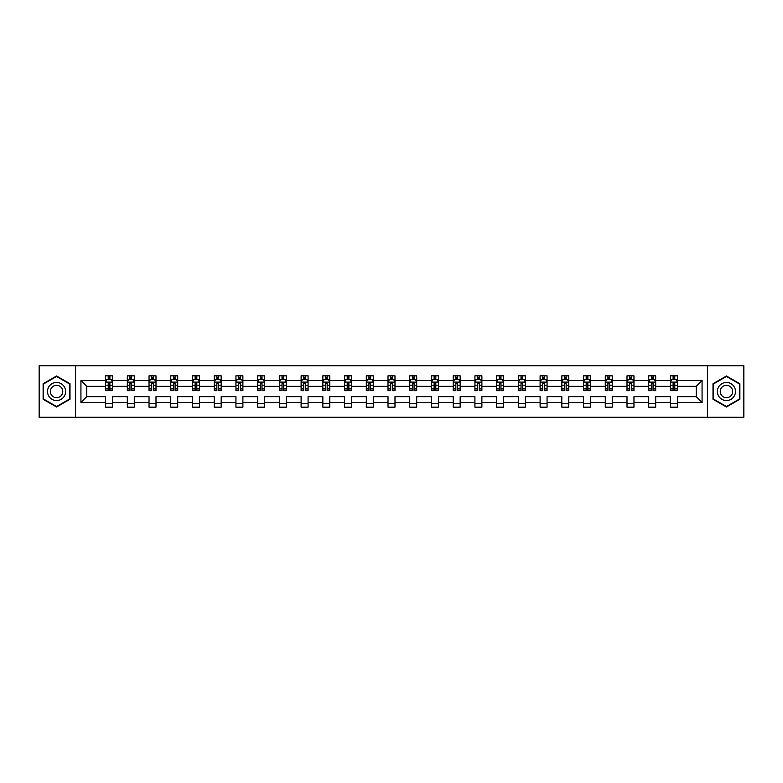 <?xml version="1.0" encoding="UTF-8"?>
<svg xmlns="http://www.w3.org/2000/svg" width="783" height="783" viewBox="0 0 783 783"><rect width="100%" height="100%" fill="white"/><g stroke="black" fill="none" stroke-linecap="round" stroke-linejoin="round"><path stroke-width="1.17" d="M707.431 365.739L39.15 365.739L39.15 417.261L743.85 417.261L743.85 365.739L707.431 365.739L707.431 417.261M677.422 402.501L677.422 396.648L696.224 396.648L702.067 402.501L677.422 402.501L677.422 407.17L670.454 407.17L670.454 402.501L655.694 402.501L655.694 407.17L648.725 407.17L648.725 402.501L633.966 402.501L633.966 407.17L627.007 407.17L627.007 402.501L612.237 402.501L612.237 407.17L605.279 407.17L605.279 402.501L590.519 402.501L590.519 407.17L583.55 407.17L583.55 402.501L568.791 402.501L568.791 407.17L561.822 407.17L561.822 402.501L547.063 402.501L547.063 407.17L540.104 407.17L540.104 402.501L525.334 402.501L525.334 407.17L518.375 407.17L518.375 402.501L503.616 402.501L503.616 407.17L496.647 407.17L496.647 402.501L481.888 402.501L481.888 407.17L474.919 407.17L474.919 402.501L460.159 402.501L460.159 407.17L453.2 407.17L453.2 402.501L438.431 402.501L438.431 407.17L431.472 407.17L431.472 402.501L416.703 402.501L416.703 407.17L409.744 407.17L409.744 402.501L394.984 402.501L394.984 407.17L388.016 407.17L388.016 402.501L373.256 402.501L373.256 407.17L366.297 407.17L366.297 402.501L351.528 402.501L351.528 407.17L344.569 407.17L344.569 402.501L329.8 402.501L329.8 407.17L322.841 407.17L322.841 402.501L308.081 402.501L308.081 407.17L301.112 407.17L301.112 402.501L286.353 402.501L286.353 407.17L279.384 407.17L279.384 402.501L264.625 402.501L264.625 407.17L257.666 407.17L257.666 402.501L242.896 402.501L242.896 407.17L235.937 407.17L235.937 402.501L221.178 402.501L221.178 407.17L214.209 407.17L214.209 402.501L199.45 402.501L199.45 407.17L192.481 407.17L192.481 402.501L177.721 402.501L177.721 407.17L170.763 407.17L170.763 402.501L155.993 402.501L155.993 407.17L149.034 407.17L149.034 402.501L134.275 402.501L134.275 407.17L127.306 407.17L127.306 402.501L112.546 402.501L112.546 407.17L105.578 407.17L105.578 402.501L80.933 402.501L80.933 380.499L105.578 380.499L105.578 375.83L112.546 375.83L112.546 380.499L127.306 380.499L127.306 375.83L134.275 375.83L134.275 380.499L149.034 380.499L149.034 375.83L155.993 375.83L155.993 380.499L170.763 380.499L170.763 375.83L177.721 375.83L177.721 380.499L192.481 380.499L192.481 375.83L199.45 375.83L199.45 380.499L214.209 380.499L214.209 375.83L221.178 375.83L221.178 380.499L235.937 380.499L235.937 375.83L242.896 375.83L242.896 380.499L257.666 380.499L257.666 375.83L264.625 375.83L264.625 380.499L279.384 380.499L279.384 375.83L286.353 375.83L286.353 380.499L301.112 380.499L301.112 375.83L308.081 375.83L308.081 380.499L322.841 380.499L322.841 375.83L329.8 375.83L329.8 380.499L344.569 380.499L344.569 375.83L351.528 375.83L351.528 380.499L366.297 380.499L366.297 375.83L373.256 375.83L373.256 380.499L388.016 380.499L388.016 375.83L394.984 375.83L394.984 380.499L409.744 380.499L409.744 375.83L416.703 375.83L416.703 380.499L431.472 380.499L431.472 375.83L438.431 375.83L438.431 380.499L453.2 380.499L453.2 375.83L460.159 375.83L460.159 380.499L474.919 380.499L474.919 375.83L481.888 375.83L481.888 380.499L496.647 380.499L496.647 375.83L503.616 375.83L503.616 380.499L518.375 380.499L518.375 375.83L525.334 375.83L525.334 380.499L540.104 380.499L540.104 375.83L547.063 375.83L547.063 380.499L561.822 380.499L561.822 375.83L568.791 375.83L568.791 380.499L583.55 380.499L583.55 375.83L590.519 375.83L590.519 380.499L605.279 380.499L605.279 375.83L612.237 375.83L612.237 380.499L627.007 380.499L627.007 375.83L633.966 375.83L633.966 380.499L648.725 380.499L648.725 375.83L655.694 375.83L655.694 380.499L670.454 380.499L670.454 375.83L677.422 375.83L677.422 380.499L702.067 380.499L702.067 402.501M75.569 417.261L75.569 365.739M670.454 380.499L670.454 386.352L655.694 386.352L655.694 380.499M655.694 402.501L655.694 396.648L670.454 396.648L670.454 402.501M648.725 380.499L648.725 386.352L633.966 386.352L633.966 380.499M633.966 402.501L633.966 396.648L648.725 396.648L648.725 402.501M627.007 380.499L627.007 386.352L612.237 386.352L612.237 380.499M612.237 402.501L612.237 396.648L627.007 396.648L627.007 402.501M605.279 380.499L605.279 386.352L590.519 386.352L590.519 380.499M590.519 402.501L590.519 396.648L605.279 396.648L605.279 402.501M583.55 380.499L583.55 386.352L568.791 386.352L568.791 380.499M568.791 402.501L568.791 396.648L583.55 396.648L583.55 402.501M561.822 380.499L561.822 386.352L547.063 386.352L547.063 380.499M547.063 402.501L547.063 396.648L561.822 396.648L561.822 402.501M540.104 380.499L540.104 386.352L525.334 386.352L525.334 380.499M525.334 402.501L525.334 396.648L540.104 396.648L540.104 402.501M518.375 380.499L518.375 386.352L503.616 386.352L503.616 380.499M503.616 402.501L503.616 396.648L518.375 396.648L518.375 402.501M496.647 380.499L496.647 386.352L481.888 386.352L481.888 380.499M481.888 402.501L481.888 396.648L496.647 396.648L496.647 402.501M474.919 380.499L474.919 386.352L460.159 386.352L460.159 380.499M460.159 402.501L460.159 396.648L474.919 396.648L474.919 402.501M453.2 380.499L453.2 386.352L438.431 386.352L438.431 380.499M438.431 402.501L438.431 396.648L453.2 396.648L453.2 402.501M431.472 380.499L431.472 386.352L416.703 386.352L416.703 380.499M416.703 402.501L416.703 396.648L431.472 396.648L431.472 402.501M409.744 380.499L409.744 386.352L394.984 386.352L394.984 380.499M394.984 402.501L394.984 396.648L409.744 396.648L409.744 402.501M388.016 380.499L388.016 386.352L373.256 386.352L373.256 380.499M373.256 402.501L373.256 396.648L388.016 396.648L388.016 402.501M366.297 380.499L366.297 386.352L351.528 386.352L351.528 380.499M351.528 402.501L351.528 396.648L366.297 396.648L366.297 402.501M344.569 380.499L344.569 386.352L329.8 386.352L329.8 380.499M329.8 402.501L329.8 396.648L344.569 396.648L344.569 402.501M322.841 380.499L322.841 386.352L308.081 386.352L308.081 380.499M308.081 402.501L308.081 396.648L322.841 396.648L322.841 402.501M301.112 380.499L301.112 386.352L286.353 386.352L286.353 380.499M286.353 402.501L286.353 396.648L301.112 396.648L301.112 402.501M279.384 380.499L279.384 386.352L264.625 386.352L264.625 380.499M264.625 402.501L264.625 396.648L279.384 396.648L279.384 402.501M257.666 380.499L257.666 386.352L242.896 386.352L242.896 380.499M242.896 402.501L242.896 396.648L257.666 396.648L257.666 402.501M235.937 380.499L235.937 386.352L221.178 386.352L221.178 380.499M221.178 402.501L221.178 396.648L235.937 396.648L235.937 402.501M214.209 380.499L214.209 386.352L199.45 386.352L199.45 380.499M199.45 402.501L199.45 396.648L214.209 396.648L214.209 402.501M192.481 380.499L192.481 386.352L177.721 386.352L177.721 380.499M177.721 402.501L177.721 396.648L192.481 396.648L192.481 402.501M170.763 380.499L170.763 386.352L155.993 386.352L155.993 380.499M155.993 402.501L155.993 396.648L170.763 396.648L170.763 402.501M149.034 380.499L149.034 386.352L134.275 386.352L134.275 380.499M134.275 402.501L134.275 396.648L149.034 396.648L149.034 402.501M127.306 380.499L127.306 386.352L112.546 386.352L112.546 380.499M112.546 402.501L112.546 396.648L127.306 396.648L127.306 402.501M105.578 380.499L105.578 386.352L86.776 386.352L86.776 396.648L105.578 396.648L105.578 402.501M80.933 380.499L86.776 386.352M696.224 396.648L696.224 386.352L677.422 386.352L677.422 380.499M673.106 379.315L674.77 379.315M651.378 379.315L653.051 379.315M629.649 379.315L631.323 379.315M607.921 379.315L609.595 379.315M586.193 379.315L587.867 379.315M564.474 379.315L566.138 379.315M542.746 379.315L544.42 379.315M521.018 379.315L522.692 379.315M499.29 379.315L500.963 379.315M477.571 379.315L479.235 379.315M455.843 379.315L457.517 379.315M434.115 379.315L435.788 379.315M412.387 379.315L414.06 379.315M390.668 379.315L392.332 379.315M368.94 379.315L370.613 379.315M347.212 379.315L348.885 379.315M325.483 379.315L327.157 379.315M303.765 379.315L305.429 379.315M282.037 379.315L283.71 379.315M260.308 379.315L261.982 379.315M238.58 379.315L240.254 379.315M216.862 379.315L218.526 379.315M195.133 379.315L196.807 379.315M173.405 379.315L175.079 379.315M151.677 379.315L153.351 379.315M129.949 379.315L131.622 379.315M108.23 379.315L109.894 379.315M105.578 403.685L112.546 403.685M127.306 403.685L134.275 403.685M149.034 403.685L155.993 403.685M170.763 403.685L177.721 403.685M192.481 403.685L199.45 403.685M214.209 403.685L221.178 403.685M235.937 403.685L242.896 403.685M257.666 403.685L264.625 403.685M279.384 403.685L286.353 403.685M301.112 403.685L308.081 403.685M322.841 403.685L329.8 403.685M344.569 403.685L351.528 403.685M366.297 403.685L373.256 403.685M388.016 403.685L394.984 403.685M409.744 403.685L416.703 403.685M431.472 403.685L438.431 403.685M453.2 403.685L460.159 403.685M474.919 403.685L481.888 403.685M496.647 403.685L503.616 403.685M518.375 403.685L525.334 403.685M540.104 403.685L547.063 403.685M561.822 403.685L568.791 403.685M583.55 403.685L590.519 403.685M605.279 403.685L612.237 403.685M627.007 403.685L633.966 403.685M648.725 403.685L655.694 403.685M670.454 403.685L677.422 403.685M86.776 396.648L80.933 402.501M702.067 380.499L696.224 386.352M70 383.739L56.562 375.977L43.124 383.739L43.124 399.261L56.562 407.023L70 399.261L70 383.739M713 383.739L713 399.261L726.438 407.023L739.876 399.261L739.876 383.739L726.438 375.977L713 383.739M109.894 377.641L108.23 377.641M106.889 379.549L105.578 379.549L105.578 375.83L108.23 375.83L108.23 379.383M105.578 388.916L105.578 390.668L108.23 390.668L108.23 388.916L105.578 388.916L105.578 386.352M112.546 386.352L112.546 390.668L109.894 390.668L109.894 383.21L108.23 383.21L108.23 388.916M111.235 379.549L112.546 379.549L112.546 375.83L111.294 375.83M112.546 382.173L111.157 379.383L106.977 379.383L105.578 382.173M109.894 379.383L109.894 375.83L112.546 375.83M106.831 375.83L105.578 375.83M131.622 377.641L129.949 377.641M128.618 379.549L127.306 379.549L127.306 375.83L129.949 375.83L129.949 379.383M127.306 388.916L127.306 390.668L129.949 390.668L129.949 388.916L127.306 388.916L127.306 386.352M134.275 386.352L134.275 390.668L131.622 390.668L131.622 383.21L129.949 383.21L129.949 388.916M132.963 379.549L134.275 379.549L134.275 375.83L133.022 375.83M134.275 382.173L132.875 379.383L128.696 379.383L127.306 382.173M131.622 379.383L131.622 375.83L134.275 375.83M128.559 375.83L127.306 375.83M153.351 377.641L151.677 377.641M150.346 379.549L149.034 379.549L149.034 375.83L151.677 375.83L151.677 379.383M149.034 388.916L149.034 390.668L151.677 390.668L151.677 388.916L149.034 388.916L149.034 386.352M155.993 386.352L155.993 390.668L153.351 390.668L153.351 383.21L151.677 383.21L151.677 388.916M154.691 379.549L155.993 379.549L155.993 375.83L154.74 375.83M155.993 382.173L154.603 379.383L150.424 379.383L149.034 382.173M153.351 379.383L153.351 375.83L155.993 375.83M150.287 375.83L149.034 375.83M48.722 386.978A9.053 9.053 0 0 0 52.03 399.34A9.053 9.053 0 0 0 64.402 396.022A9.053 9.053 0 0 0 61.084 383.66A9.053 9.053 0 0 0 48.722 386.978M51.189 388.397A6.195 6.195 0 0 0 53.459 396.864A6.195 6.195 0 0 0 61.926 394.603A6.195 6.195 0 0 0 59.655 386.136A6.195 6.195 0 0 0 51.189 388.397M69.579 383.983L69.579 399.017L56.562 406.534L43.535 399.017L43.535 383.983L56.562 376.466L69.579 383.983M718.598 386.978A9.053 9.053 0 0 0 721.916 399.34A9.053 9.053 0 0 0 734.278 396.022A9.053 9.053 0 0 0 730.97 383.66A9.053 9.053 0 0 0 718.598 386.978M721.074 388.397A6.195 6.195 0 0 0 723.345 396.864A6.195 6.195 0 0 0 731.811 394.603A6.195 6.195 0 0 0 729.541 386.136A6.195 6.195 0 0 0 721.074 388.397M739.465 383.983L739.465 399.017L726.438 406.534L713.421 399.017L713.421 383.983L726.438 376.466L739.465 383.983M175.079 377.641L173.405 377.641M172.064 379.549L170.763 379.549L170.763 375.83L173.405 375.83L173.405 379.383M170.763 388.916L170.763 390.668L173.405 390.668L173.405 388.916L170.763 388.916L170.763 386.352M177.721 386.352L177.721 390.668L175.079 390.668L175.079 383.21L173.405 383.21L173.405 388.916M176.41 379.549L177.721 379.549L177.721 375.83L176.469 375.83M177.721 382.173L176.332 379.383L172.152 379.383L170.763 382.173M175.079 379.383L175.079 375.83L177.721 375.83M172.015 375.83L170.763 375.83M196.807 377.641L195.133 377.641M193.792 379.549L192.481 379.549L192.481 375.83L195.133 375.83L195.133 379.383M192.481 388.916L192.481 390.668L195.133 390.668L195.133 388.916L192.481 388.916L192.481 386.352M199.45 386.352L199.45 390.668L196.807 390.668L196.807 383.21L195.133 383.21L195.133 388.916M198.138 379.549L199.45 379.549L199.45 375.83L198.197 375.83M199.45 382.173L198.06 379.383L193.881 379.383L192.481 382.173M196.807 379.383L196.807 375.83L199.45 375.83M193.734 375.83L192.481 375.83M218.526 377.641L216.862 377.641M215.521 379.549L214.209 379.549L214.209 375.83L216.862 375.83L216.862 379.383M214.209 388.916L214.209 390.668L216.862 390.668L216.862 388.916L214.209 388.916L214.209 386.352M221.178 386.352L221.178 390.668L218.526 390.668L218.526 383.21L216.862 383.21L216.862 388.916M219.866 379.549L221.178 379.549L221.178 375.83L219.925 375.83M221.178 382.173L219.778 379.383L215.599 379.383L214.209 382.173M218.526 379.383L218.526 375.83L221.178 375.83M215.462 375.83L214.209 375.83M240.254 377.641L238.58 377.641M237.249 379.549L235.937 379.549L235.937 375.83L238.58 375.83L238.58 379.383M235.937 388.916L235.937 390.668L238.58 390.668L238.58 388.916L235.937 388.916L235.937 386.352M242.896 386.352L242.896 390.668L240.254 390.668L240.254 383.21L238.58 383.21L238.58 388.916M241.595 379.549L242.896 379.549L242.896 375.83L241.644 375.83M242.896 382.173L241.507 379.383L237.327 379.383L235.937 382.173M240.254 379.383L240.254 375.83L242.896 375.83M237.19 375.83L235.937 375.83M261.982 377.641L260.308 377.641M258.967 379.549L257.666 379.549L257.666 375.83L260.308 375.83L260.308 379.383M257.666 388.916L257.666 390.668L260.308 390.668L260.308 388.916L257.666 388.916L257.666 386.352M264.625 386.352L264.625 390.668L261.982 390.668L261.982 383.21L260.308 383.21L260.308 388.916M263.313 379.549L264.625 379.549L264.625 375.83L263.372 375.83M264.625 382.173L263.235 379.383L259.056 379.383L257.666 382.173M261.982 379.383L261.982 375.83L264.625 375.83M258.919 375.83L257.666 375.83M283.71 377.641L282.037 377.641M280.696 379.549L279.384 379.549L279.384 375.83L282.037 375.83L282.037 379.383M279.384 388.916L279.384 390.668L282.037 390.668L282.037 388.916L279.384 388.916L279.384 386.352M286.353 386.352L286.353 390.668L283.71 390.668L283.71 383.21L282.037 383.21L282.037 388.916M285.041 379.549L286.353 379.549L286.353 375.83L285.1 375.83M286.353 382.173L284.963 379.383L280.784 379.383L279.384 382.173M283.71 379.383L283.71 375.83L286.353 375.83M280.647 375.83L279.384 375.83M305.429 377.641L303.765 377.641M302.424 379.549L301.112 379.549L301.112 375.83L303.765 375.83L303.765 379.383M301.112 388.916L301.112 390.668L303.765 390.668L303.765 388.916L301.112 388.916L301.112 386.352M308.081 386.352L308.081 390.668L305.429 390.668L305.429 383.21L303.765 383.21L303.765 388.916M306.77 379.549L308.081 379.549L308.081 375.83L306.828 375.83M308.081 382.173L306.682 379.383L302.512 379.383L301.112 382.173M305.429 379.383L305.429 375.83L308.081 375.83M302.365 375.83L301.112 375.83M327.157 377.641L325.483 377.641M324.152 379.549L322.841 379.549L322.841 375.83L325.483 375.83L325.483 379.383M322.841 388.916L322.841 390.668L325.483 390.668L325.483 388.916L322.841 388.916L322.841 386.352M329.8 386.352L329.8 390.668L327.157 390.668L327.157 383.21L325.483 383.21L325.483 388.916M328.498 379.549L329.8 379.549L329.8 375.83L328.547 375.83M329.8 382.173L328.41 379.383L324.231 379.383L322.841 382.173M327.157 379.383L327.157 375.83L329.8 375.83M324.093 375.83L322.841 375.83M348.885 377.641L347.212 377.641M345.871 379.549L344.569 379.549L344.569 375.83L347.212 375.83L347.212 379.383M344.569 388.916L344.569 390.668L347.212 390.668L347.212 388.916L344.569 388.916L344.569 386.352M351.528 386.352L351.528 390.668L348.885 390.668L348.885 383.21L347.212 383.21L347.212 388.916M350.216 379.549L351.528 379.549L351.528 375.83L350.275 375.83M351.528 382.173L350.138 379.383L345.959 379.383L344.569 382.173M348.885 379.383L348.885 375.83L351.528 375.83M345.822 375.83L344.569 375.83M370.613 377.641L368.94 377.641M367.599 379.549L366.297 379.549L366.297 375.83L368.94 375.83L368.94 379.383M366.297 388.916L366.297 390.668L368.94 390.668L368.94 388.916L366.297 388.916L366.297 386.352M373.256 386.352L373.256 390.668L370.613 390.668L370.613 383.21L368.94 383.21L368.94 388.916M371.945 379.549L373.256 379.549L373.256 375.83L372.003 375.83M373.256 382.173L371.866 379.383L367.687 379.383L366.297 382.173M370.613 379.383L370.613 375.83L373.256 375.83M367.55 375.83L366.297 375.83M392.332 377.641L390.668 377.641M389.327 379.549L388.016 379.549L388.016 375.83L390.668 375.83L390.668 379.383M388.016 388.916L388.016 390.668L390.668 390.668L390.668 388.916L388.016 388.916L388.016 386.352M394.984 386.352L394.984 390.668L392.332 390.668L392.332 383.21L390.668 383.21L390.668 388.916M393.673 379.549L394.984 379.549L394.984 375.83L393.732 375.83M394.984 382.173L393.585 379.383L389.415 379.383L388.016 382.173M392.332 379.383L392.332 375.83L394.984 375.83M389.268 375.83L388.016 375.83M414.06 377.641L412.387 377.641M411.055 379.549L409.744 379.549L409.744 375.83L412.387 375.83L412.387 379.383M409.744 388.916L409.744 390.668L412.387 390.668L412.387 388.916L409.744 388.916L409.744 386.352M416.703 386.352L416.703 390.668L414.06 390.668L414.06 383.21L412.387 383.21L412.387 388.916M415.401 379.549L416.703 379.549L416.703 375.83L415.45 375.83M416.703 382.173L415.313 379.383L411.134 379.383L409.744 382.173M414.06 379.383L414.06 375.83L416.703 375.83M410.997 375.83L409.744 375.83M435.788 377.641L434.115 377.641M432.784 379.549L431.472 379.549L431.472 375.83L434.115 375.83L434.115 379.383M431.472 388.916L431.472 390.668L434.115 390.668L434.115 388.916L431.472 388.916L431.472 386.352M438.431 386.352L438.431 390.668L435.788 390.668L435.788 383.21L434.115 383.21L434.115 388.916M437.129 379.549L438.431 379.549L438.431 375.83L437.178 375.83M438.431 382.173L437.041 379.383L432.862 379.383L431.472 382.173M435.788 379.383L435.788 375.83L438.431 375.83M432.725 375.83L431.472 375.83M457.517 377.641L455.843 377.641M454.502 379.549L453.2 379.549L453.2 375.83L455.843 375.83L455.843 379.383M453.2 388.916L453.2 390.668L455.843 390.668L455.843 388.916L453.2 388.916L453.2 386.352M460.159 386.352L460.159 390.668L457.517 390.668L457.517 383.21L455.843 383.21L455.843 388.916M458.848 379.549L460.159 379.549L460.159 375.83L458.907 375.83M460.159 382.173L458.769 379.383L454.59 379.383L453.2 382.173M457.517 379.383L457.517 375.83L460.159 375.83M454.453 375.83L453.2 375.83M479.235 377.641L477.571 377.641M476.23 379.549L474.919 379.549L474.919 375.83L477.571 375.83L477.571 379.383M474.919 388.916L474.919 390.668L477.571 390.668L477.571 388.916L474.919 388.916L474.919 386.352M481.888 386.352L481.888 390.668L479.235 390.668L479.235 383.21L477.571 383.21L477.571 388.916M480.576 379.549L481.888 379.549L481.888 375.83L480.635 375.83M481.888 382.173L480.488 379.383L476.318 379.383L474.919 382.173M479.235 379.383L479.235 375.83L481.888 375.83M476.172 375.83L474.919 375.83M500.963 377.641L499.29 377.641M497.959 379.549L496.647 379.549L496.647 375.83L499.29 375.83L499.29 379.383M496.647 388.916L496.647 390.668L499.29 390.668L499.29 388.916L496.647 388.916L496.647 386.352M503.616 386.352L503.616 390.668L500.963 390.668L500.963 383.21L499.29 383.21L499.29 388.916M502.304 379.549L503.616 379.549L503.616 375.83L502.353 375.83M503.616 382.173L502.216 379.383L498.037 379.383L496.647 382.173M500.963 379.383L500.963 375.83L503.616 375.83M497.9 375.83L496.647 375.83M522.692 377.641L521.018 377.641M519.687 379.549L518.375 379.549L518.375 375.83L521.018 375.83L521.018 379.383M518.375 388.916L518.375 390.668L521.018 390.668L521.018 388.916L518.375 388.916L518.375 386.352M525.334 386.352L525.334 390.668L522.692 390.668L522.692 383.21L521.018 383.21L521.018 388.916M524.033 379.549L525.334 379.549L525.334 375.83L524.081 375.83M525.334 382.173L523.944 379.383L519.765 379.383L518.375 382.173M522.692 379.383L522.692 375.83L525.334 375.83M519.628 375.83L518.375 375.83M544.42 377.641L542.746 377.641M541.405 379.549L540.104 379.549L540.104 375.83L542.746 375.83L542.746 379.383M540.104 388.916L540.104 390.668L542.746 390.668L542.746 388.916L540.104 388.916L540.104 386.352M547.063 386.352L547.063 390.668L544.42 390.668L544.42 383.21L542.746 383.21L542.746 388.916M545.751 379.549L547.063 379.549L547.063 375.83L545.81 375.83M547.063 382.173L545.673 379.383L541.493 379.383L540.104 382.173M544.42 379.383L544.42 375.83L547.063 375.83M541.356 375.83L540.104 375.83M566.138 377.641L564.474 377.641M563.134 379.549L561.822 379.549L561.822 375.83L564.474 375.83L564.474 379.383M561.822 388.916L561.822 390.668L564.474 390.668L564.474 388.916L561.822 388.916L561.822 386.352M568.791 386.352L568.791 390.668L566.138 390.668L566.138 383.21L564.474 383.21L564.474 388.916M567.479 379.549L568.791 379.549L568.791 375.83L567.538 375.83M568.791 382.173L567.401 379.383L563.222 379.383L561.822 382.173M566.138 379.383L566.138 375.83L568.791 375.83M563.075 375.83L561.822 375.83M587.867 377.641L586.193 377.641M584.862 379.549L583.55 379.549L583.55 375.83L586.193 375.83L586.193 379.383M583.55 388.916L583.55 390.668L586.193 390.668L586.193 388.916L583.55 388.916L583.55 386.352M590.519 386.352L590.519 390.668L587.867 390.668L587.867 383.21L586.193 383.21L586.193 388.916M589.207 379.549L590.519 379.549L590.519 375.83L589.266 375.83M590.519 382.173L589.119 379.383L584.94 379.383L583.55 382.173M587.867 379.383L587.867 375.83L590.519 375.83M584.803 375.83L583.55 375.83M609.595 377.641L607.921 377.641M606.59 379.549L605.279 379.549L605.279 375.83L607.921 375.83L607.921 379.383M605.279 388.916L605.279 390.668L607.921 390.668L607.921 388.916L605.279 388.916L605.279 386.352M612.237 386.352L612.237 390.668L609.595 390.668L609.595 383.21L607.921 383.21L607.921 388.916M610.936 379.549L612.237 379.549L612.237 375.83L610.985 375.83M612.237 382.173L610.848 379.383L606.668 379.383L605.279 382.173M609.595 379.383L609.595 375.83L612.237 375.83M606.531 375.83L605.279 375.83M631.323 377.641L629.649 377.641M628.309 379.549L627.007 379.549L627.007 375.83L629.649 375.83L629.649 379.383M627.007 388.916L627.007 390.668L629.649 390.668L629.649 388.916L627.007 388.916L627.007 386.352M633.966 386.352L633.966 390.668L631.323 390.668L631.323 383.21L629.649 383.21L629.649 388.916M632.654 379.549L633.966 379.549L633.966 375.83L632.713 375.83M633.966 382.173L632.576 379.383L628.397 379.383L627.007 382.173M631.323 379.383L631.323 375.83L633.966 375.83M628.26 375.83L627.007 375.83M653.051 377.641L651.378 377.641M650.037 379.549L648.725 379.549L648.725 375.83L651.378 375.83L651.378 379.383M648.725 388.916L648.725 390.668L651.378 390.668L651.378 388.916L648.725 388.916L648.725 386.352M655.694 386.352L655.694 390.668L653.051 390.668L653.051 383.21L651.378 383.21L651.378 388.916M654.382 379.549L655.694 379.549L655.694 375.83L654.441 375.83M655.694 382.173L654.304 379.383L650.125 379.383L648.725 382.173M653.051 379.383L653.051 375.83L655.694 375.83M649.978 375.83L648.725 375.83M674.77 377.641L673.106 377.641M671.765 379.549L670.454 379.549L670.454 375.83L673.106 375.83L673.106 379.383M670.454 388.916L670.454 390.668L673.106 390.668L673.106 388.916L670.454 388.916L670.454 386.352M677.422 386.352L677.422 390.668L674.77 390.668L674.77 383.21L673.106 383.21L673.106 388.916M676.111 379.549L677.422 379.549L677.422 375.83L676.169 375.83M677.422 382.173L676.023 379.383L671.843 379.383L670.454 382.173M674.77 379.383L674.77 375.83L677.422 375.83M671.706 375.83L670.454 375.83M112.507 382.104L105.617 382.104M112.546 388.916L109.894 388.916M108.23 385.187L105.578 385.187M112.546 385.187L109.894 385.187M109.894 378.532L108.23 378.532M134.236 382.104L127.345 382.104M134.275 388.916L131.622 388.916M129.949 385.187L127.306 385.187M134.275 385.187L131.622 385.187M131.622 378.532L129.949 378.532M155.964 382.104L149.064 382.104M155.993 388.916L153.351 388.916M151.677 385.187L149.034 385.187M155.993 385.187L153.351 385.187M153.351 378.532L151.677 378.532M177.692 382.104L170.792 382.104M177.721 388.916L175.079 388.916M173.405 385.187L170.763 385.187M177.721 385.187L175.079 385.187M175.079 378.532L173.405 378.532M199.411 382.104L192.52 382.104M199.45 388.916L196.807 388.916M195.133 385.187L192.481 385.187M199.45 385.187L196.807 385.187M196.807 378.532L195.133 378.532M221.139 382.104L214.248 382.104M221.178 388.916L218.526 388.916M216.862 385.187L214.209 385.187M221.178 385.187L218.526 385.187M218.526 378.532L216.862 378.532M242.867 382.104L235.967 382.104M242.896 388.916L240.254 388.916M238.58 385.187L235.937 385.187M242.896 385.187L240.254 385.187M240.254 378.532L238.58 378.532M264.595 382.104L257.695 382.104M264.625 388.916L261.982 388.916M260.308 385.187L257.666 385.187M264.625 385.187L261.982 385.187M261.982 378.532L260.308 378.532M286.314 382.104L279.423 382.104M286.353 388.916L283.71 388.916M282.037 385.187L279.384 385.187M286.353 385.187L283.71 385.187M283.71 378.532L282.037 378.532M308.042 382.104L301.152 382.104M308.081 388.916L305.429 388.916M303.765 385.187L301.112 385.187M308.081 385.187L305.429 385.187M305.429 378.532L303.765 378.532M329.77 382.104L322.88 382.104M329.8 388.916L327.157 388.916M325.483 385.187L322.841 385.187M329.8 385.187L327.157 385.187M327.157 378.532L325.483 378.532M351.498 382.104L344.598 382.104M351.528 388.916L348.885 388.916M347.212 385.187L344.569 385.187M351.528 385.187L348.885 385.187M348.885 378.532L347.212 378.532M373.217 382.104L366.327 382.104M373.256 388.916L370.613 388.916M368.94 385.187L366.297 385.187M373.256 385.187L370.613 385.187M370.613 378.532L368.94 378.532M394.945 382.104L388.055 382.104M394.984 388.916L392.332 388.916M390.668 385.187L388.016 385.187M394.984 385.187L392.332 385.187M392.332 378.532L390.668 378.532M416.673 382.104L409.783 382.104M416.703 388.916L414.06 388.916M412.387 385.187L409.744 385.187M416.703 385.187L414.06 385.187M414.06 378.532L412.387 378.532M438.402 382.104L431.502 382.104M438.431 388.916L435.788 388.916M434.115 385.187L431.472 385.187M438.431 385.187L435.788 385.187M435.788 378.532L434.115 378.532M460.12 382.104L453.23 382.104M460.159 388.916L457.517 388.916M455.843 385.187L453.2 385.187M460.159 385.187L457.517 385.187M457.517 378.532L455.843 378.532M481.848 382.104L474.958 382.104M481.888 388.916L479.235 388.916M477.571 385.187L474.919 385.187M481.888 385.187L479.235 385.187M479.235 378.532L477.571 378.532M503.577 382.104L496.686 382.104M503.616 388.916L500.963 388.916M499.29 385.187L496.647 385.187M503.616 385.187L500.963 385.187M500.963 378.532L499.29 378.532M525.305 382.104L518.405 382.104M525.334 388.916L522.692 388.916M521.018 385.187L518.375 385.187M525.334 385.187L522.692 385.187M522.692 378.532L521.018 378.532M547.033 382.104L540.133 382.104M547.063 388.916L544.42 388.916M542.746 385.187L540.104 385.187M547.063 385.187L544.42 385.187M544.42 378.532L542.746 378.532M568.752 382.104L561.861 382.104M568.791 388.916L566.138 388.916M564.474 385.187L561.822 385.187M568.791 385.187L566.138 385.187M566.138 378.532L564.474 378.532M590.48 382.104L583.589 382.104M590.519 388.916L587.867 388.916M586.193 385.187L583.55 385.187M590.519 385.187L587.867 385.187M587.867 378.532L586.193 378.532M612.208 382.104L605.308 382.104M612.237 388.916L609.595 388.916M607.921 385.187L605.279 385.187M612.237 385.187L609.595 385.187M609.595 378.532L607.921 378.532M633.936 382.104L627.036 382.104M633.966 388.916L631.323 388.916M629.649 385.187L627.007 385.187M633.966 385.187L631.323 385.187M631.323 378.532L629.649 378.532M655.655 382.104L648.764 382.104M655.694 388.916L653.051 388.916M651.378 385.187L648.725 385.187M655.694 385.187L653.051 385.187M653.051 378.532L651.378 378.532M677.383 382.104L670.493 382.104M677.422 388.916L674.77 388.916M673.106 385.187L670.454 385.187M677.422 385.187L674.77 385.187M674.77 378.532L673.106 378.532"/></g></svg>
